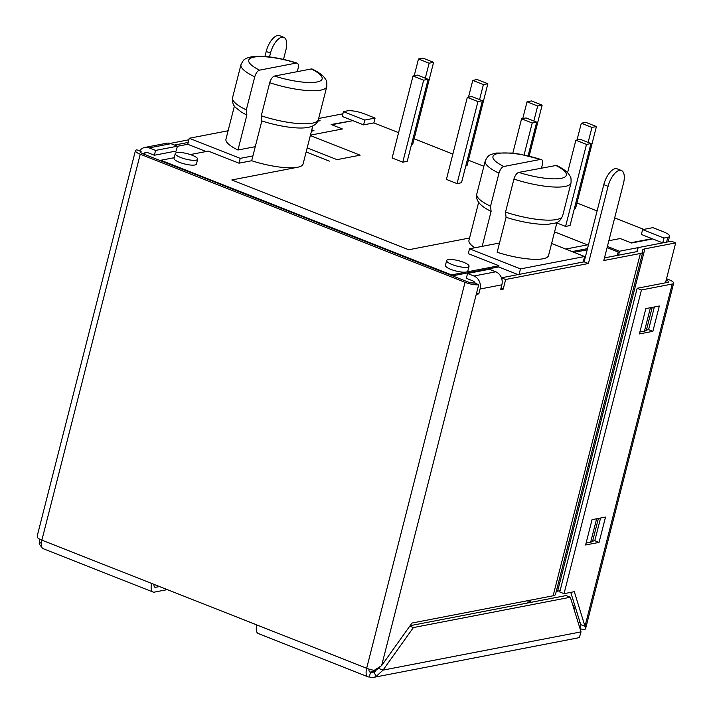 <?xml version="1.0" encoding="UTF-8"?>
<svg xmlns="http://www.w3.org/2000/svg" width="713" height="713" viewBox="0 0 713 713"><rect width="100%" height="100%" fill="white"/><g stroke="black" fill="none" stroke-linecap="round" stroke-linejoin="round"><path stroke-width="1.07" d="M541.506 168.01L542.317 164.792C543.048 161.138 542.468 159.338 540.57 159.4L503.797 166.503C501.747 167.207 500.134 169.427 498.975 173.17L490.544 206.235L491.105 211.378L482.193 246.359L499.51 243.008M498.975 173.17A44.286 10.829 14.3 0 1 485.214 160.995C488.646 154.061 489.902 154.864 496.328 153.037L511.765 153.037L520.151 154.204L540.57 159.4A37.869 9.26 14.3 0 0 498.146 153.464A37.869 9.26 14.3 0 0 503.797 166.503M261.27 115.791L269.701 82.726A44.286 10.829 -165.7 0 0 326.804 86.531L318.372 119.597A44.286 10.829 -165.7 0 1 261.27 115.791L261.831 120.943L251.68 160.737A40.436 9.884 14.3 0 0 297.562 167.261L231.823 179.961L297.562 167.261A40.436 9.884 14.3 0 0 303.087 163.972L312.775 125.951M274.523 76.059L311.296 68.956A37.869 9.26 -165.7 0 1 316.946 81.995A37.869 9.26 -165.7 0 1 274.523 76.059C272.464 76.763 270.86 78.983 269.701 82.726M326.804 86.531C326.937 82.325 326.643 80.106 325.939 79.892L324.326 77.485C321.911 74.615 317.882 71.808 312.249 69.063L311.296 68.956M318.372 119.597C317.009 124.472 312.428 127.226 304.629 127.868A40.436 9.884 -165.7 0 1 261.831 120.943M490.544 206.235A44.286 10.829 -165.7 0 1 476.783 194.061C475.651 198.989 478.352 203.606 484.893 207.902A40.436 9.884 14.3 0 0 491.105 211.378M478.655 202.323L468.967 240.334A40.436 9.884 14.3 0 0 474.858 247.776M246.315 109.891L246.867 115.043A40.436 9.884 -165.7 0 1 240.664 111.567C235.513 106.959 232.162 107.039 232.554 97.717A44.286 10.829 -165.7 0 0 246.315 109.891L254.737 76.826C255.896 73.091 257.5 70.863 259.568 70.159A37.869 9.26 -165.7 0 1 253.908 57.129A37.869 9.26 -165.7 0 1 296.332 63.056L297.116 63.1C278.917 57.477 263.899 55.338 252.072 56.692C247.527 57.762 245.138 58.609 244.916 59.241C244.194 59.09 242.875 60.899 240.976 64.651L232.554 97.717M506.07 217.278L505.508 212.135L513.93 179.07A44.286 10.829 14.3 0 0 571.042 182.867L562.61 215.932C558.493 224.31 555.587 222.634 548.858 224.212A40.436 9.884 14.3 0 1 506.07 217.278L497.148 252.259A40.436 9.884 -165.7 0 0 548.555 255.486L557.013 222.296M518.057 274.594L498.637 266.929L498.948 265.726L468.281 253.632L469.51 248.801L482.193 246.359M452.461 275.851L498.637 266.929M475.197 283.043A12.834 3.137 -165.7 0 1 474.448 283.016A12.834 3.137 -165.7 0 1 468.789 282.241M228.107 130.764L189.266 138.26L240.236 158.366L252.91 155.915M234.417 105.979L225.959 139.178A40.436 9.884 14.3 0 0 237.955 150.015L255.272 146.673M240.236 158.366L239.007 163.188L251.68 160.737M190.326 154.569L208.339 151.094L239.007 163.188M206.084 151.53L187.733 144.293L189.266 138.26M551.612 243.489L584.624 256.52L520.472 268.908L469.51 248.801M519.073 274.389L520.472 268.908M311.447 131.183L313.978 130.693L311.795 129.828M607.396 246.431L619.535 251.226L618.528 255.183M607.093 247.643L619.232 252.429A12.834 3.137 -165.7 0 0 617.476 253.471A12.834 3.137 -165.7 0 0 617.654 254.3A12.834 3.137 -165.7 0 1 617.841 255.129A12.834 3.137 -165.7 0 1 617.752 255.334L617.841 255.129M451.338 275.405L451.472 274.897L498.948 265.726M572.129 251.591L587.494 248.623M662.734 242.875L663.963 238.053L667.814 237.313A12.834 3.137 -165.7 0 0 669.569 236.27A12.834 3.137 -165.7 0 0 663.545 231.859L652.867 227.643L642.6 229.622L641.37 234.452L652.056 238.668L630.88 242.75L620.203 238.534L631.522 243.008L652.698 238.917L662.734 242.875L619.535 251.226M620.203 238.534L608.849 240.727L620.203 238.534M554.571 231.877L587.485 244.862L588.51 244.657L565.721 249.06M583.225 262.001L584.624 256.52M306.144 151.976L329.335 161.12L306.144 151.976M352.16 120.809L331.09 124.499L342.418 128.964L310.44 135.14L342.418 128.964L331.732 124.748L352.899 120.657L363.585 124.873L373.853 122.894L375.083 118.073L364.396 113.857A12.834 3.137 -165.7 0 0 347.293 110.88L343.443 111.62L364.815 120.051L363.585 124.873M352.258 120.408L342.222 116.451L343.443 111.62M642.6 229.622L663.963 238.053M469.564 237.999L408.745 249.746L231.823 179.961L408.745 249.746L469.564 237.999M317.891 120.987A22.513 5.508 14.3 0 0 320.084 120.72L317.811 121.165M160.737 160.781L160.871 160.265L451.472 274.897M187.733 144.293L177.368 146.299M143.393 153.937A5.134 4.421 79.1 0 1 145.737 152.502A12.834 3.137 14.3 0 0 144.917 153.268A12.834 3.137 14.3 0 0 145.8 154.89M364.815 120.051L375.083 118.073M160.871 160.265L174.213 157.689M259.568 70.159L296.332 63.056C298.23 63.002 298.809 64.803 298.087 68.457L297.268 71.665M246.867 115.043L237.955 150.015M513.93 179.07C515.089 175.327 516.693 173.107 518.761 172.403L556.488 165.407C562.12 168.143 566.149 170.951 568.564 173.829L570.177 176.236C570.881 176.45 571.166 178.66 571.042 182.867M197.661 159.24L196.431 164.061A11.551 2.825 -165.7 0 1 184.542 163.945A11.551 2.825 -165.7 0 1 174.043 158.357L175.273 153.527A11.551 2.825 -165.7 0 1 176.851 152.591A11.551 2.825 -165.7 0 1 189.801 154.4A11.551 2.825 -165.7 0 1 197.661 159.24A11.551 2.825 -165.7 0 1 196.084 160.175A11.551 2.825 -165.7 0 1 183.134 158.366A11.551 2.825 -165.7 0 1 175.273 153.527M446.65 260.575L445.42 265.396A11.551 2.825 14.3 0 0 453.281 270.236A11.551 2.825 14.3 0 0 466.222 272.045A11.551 2.825 14.3 0 0 467.808 271.1L469.038 266.279A11.551 2.825 14.3 0 0 458.539 260.691A11.551 2.825 14.3 0 0 446.65 260.575A11.551 2.825 14.3 0 0 454.511 265.405A11.551 2.825 14.3 0 0 467.452 267.223A11.551 2.825 14.3 0 0 469.038 266.279M574.081 252.357L587.191 249.826M596.416 126.549L585.774 122.351L581.309 123.215L591.95 127.413L596.416 126.549L575.534 208.553L574.33 208.784M487.861 83.733L477.22 79.535L472.755 80.4L483.396 84.589L487.861 83.733L466.988 165.737L465.785 165.969M373.853 122.894L398.585 132.654M414.101 138.768L452.862 154.061M468.379 160.184L483.869 166.289M576.924 203L597.102 210.959M614.677 217.884L643.83 229.39M307.196 147.867L337.026 159.641L360.127 155.176L310.333 135.532M392.132 157.974L402.765 162.199L407.239 161.316M446.409 179.382L457.042 183.606L461.507 182.724M556.844 222.973L565.587 226.422L570.061 225.549M433.593 62.325L422.952 58.127L418.486 58.983L429.128 63.181L433.593 62.325L412.711 144.329L411.508 144.561M575.854 140.211L586.496 144.409L590.961 143.545L580.32 139.347L575.854 140.211L567.566 172.733M570.052 225.558L590.961 143.545M565.587 226.422L586.496 144.409M521.577 118.804L532.219 123.001L536.684 122.137L526.042 117.939L521.577 118.804L512.825 153.143M528.11 155.799L536.684 122.137M524.082 154.935L532.219 123.001M467.309 97.396L477.951 101.594L482.416 100.729L471.774 96.531L467.309 97.396L446.4 179.409M461.507 182.742L482.416 100.729M457.042 183.606L477.951 101.594M413.032 75.988L423.674 80.186L428.139 79.321L417.497 75.123L413.032 75.988L392.123 158.001M407.23 161.334L428.139 79.321M402.765 162.199L423.674 80.186M577.031 139.989L581.309 123.215M588.118 142.431L591.95 127.413M527.032 101.807L537.673 106.005L542.138 105.141L531.497 100.943L527.032 101.807L522.754 118.572M529.162 156.049L542.138 105.141M533.85 121.014L537.673 106.005M468.486 97.164L472.755 80.4M479.573 99.606L483.396 84.589M414.208 75.756L418.486 58.983M425.296 78.198L429.128 63.181M580.088 628.848L584.829 629.668L585.605 628.554L584.99 626.317L672.243 284.015A10.267 2.513 14.3 0 0 673.651 283.177A10.267 2.513 14.3 0 0 668.83 279.648L666.53 278.747M580.052 628.732L580.721 624.633L584.99 626.317L574.304 591.692L564.036 593.671L559.758 591.986L637.181 288.275L667.974 282.33A5.134 1.257 14.3 0 0 668.669 281.911A5.134 1.257 14.3 0 0 666.263 280.147L666.183 280.111M39.589 539.117L39.215 543.591A10.267 8.841 -100.9 0 0 41.773 547.067M581.024 631.878L579.464 637.199A10.267 8.841 79.1 0 1 577.111 638.073L373.746 677.35A10.267 8.841 -100.9 0 0 376.099 676.477L383.024 670.122L581.024 631.878L570.338 597.244L566.06 595.56L410.109 625.684M140.817 152.644L141.103 151.521L136.825 149.837A10.267 2.513 14.3 0 0 135.425 150.675A10.267 2.513 14.3 0 0 140.247 154.204L465.036 282.321A10.267 2.513 14.3 0 0 478.717 284.701L381.624 665.603L374.209 670.354A10.267 2.513 -165.7 0 1 366.66 668.259A10.267 4.581 111.5 0 0 368.024 676.824A10.267 4.581 111.5 0 0 369.334 676.913A10.267 8.841 -100.9 0 0 373.746 677.35M379.307 667.618L373.951 671.869L376.099 676.477M378.746 668.438L383.024 670.122L413.388 627.565L409.779 626.139M167.314 589.624L154.373 592.12A10.267 4.581 -68.5 0 1 153.063 592.031L43.235 548.707A10.267 4.581 111.5 0 1 41.871 540.142A10.267 2.513 -165.7 0 1 37.326 537.468L37.557 534.643L135.425 150.675M141.103 151.521A5.134 1.257 14.3 0 0 140.399 151.94A5.134 1.257 14.3 0 0 142.814 153.705L467.603 281.822A5.134 1.257 -165.7 0 0 474.439 283.016L478.717 284.701M473.967 276.011L495.776 271.796L489.368 269.264L467.559 273.48L473.967 276.011A10.267 8.841 79.1 0 1 480.054 289.023L478.824 293.854L476.257 294.344M495.776 271.796A10.267 8.841 79.1 0 1 501.863 284.817L500.633 289.638L503.2 289.139L505.66 279.496L501.453 277.829M467.559 273.48L466.329 278.302L472.737 280.833A5.134 4.421 -100.9 0 1 475.366 283.382M476.605 292.981L478.824 293.854M149.169 147.894L155.586 150.416L177.394 146.21L170.986 143.678L149.169 147.894A10.267 8.841 -100.9 0 0 144.766 147.457A10.267 8.841 -100.9 0 0 139.614 150.933M170.986 143.678A10.267 8.841 -100.9 0 0 166.575 143.242L144.766 147.457M145.737 152.502A5.134 4.421 79.1 0 1 147.939 152.716L154.356 155.247L176.164 151.031L177.394 146.21M155.586 150.416L154.356 155.247M153.063 592.031A10.267 4.581 -68.5 0 1 151.7 583.466L256.832 624.936A10.267 4.581 111.5 0 0 258.195 633.5L368.024 676.824M159.507 586.549L155.603 587.298A5.134 2.291 -68.5 0 1 154.944 587.254A5.134 2.291 -68.5 0 1 154.017 584.384M586.086 543.074L590.667 542.183A14.438 3.529 14.3 0 0 592.637 541.007L598.394 518.44M639.882 332.008L644.463 331.126A14.438 3.529 14.3 0 0 646.441 329.95L652.19 307.383M604.472 257.901L636.112 251.787A12.246 2.995 14.3 0 0 637.779 250.789A12.246 2.995 14.3 0 0 637.689 250.156A22.513 5.508 14.3 0 1 637.529 248.989A22.513 5.508 14.3 0 1 640.604 247.153L671.396 241.208L675.674 242.892L644.882 248.837A17.379 4.251 14.3 0 0 642.502 250.254A17.379 4.251 14.3 0 0 642.627 251.154A17.379 4.251 -165.7 0 1 642.761 252.063A17.379 4.251 -165.7 0 1 640.381 253.471L603.804 260.539L623.474 183.348A15.401 6.88 111.5 0 0 621.433 170.514A15.401 6.88 111.5 0 0 608.082 186.325L588.403 263.516L505.66 279.496M642.761 252.063L555.507 594.366A17.379 4.251 -165.7 0 1 553.128 595.783L640.381 253.471M560.097 590.667L557.628 591.148A17.379 4.251 14.3 0 0 556.211 591.576M665.496 282.803L675.674 242.892M318.658 118.483L342.891 113.804M672.243 284.015L641.45 289.959L637.181 288.275M500.981 288.266L503.2 289.139M621.433 170.514L617.155 168.821A15.401 6.88 111.5 0 0 603.804 184.64L584.134 261.831L501.435 277.803M584.134 261.831L588.403 263.516M381.624 665.603L411.989 623.037L553.128 595.783M170.157 143.402L188.883 139.784M264.924 56.461L266.19 51.47A15.401 6.88 -68.5 0 1 279.541 35.65L283.819 37.334A15.401 6.88 -68.5 0 1 285.86 50.177L283.516 59.384M368.986 669.079A5.134 2.291 111.5 0 0 369.913 672.047A5.134 2.291 111.5 0 0 370.564 672.092L369.334 676.913M174.516 145.069L188.205 142.431M570.338 597.244L413.388 627.565M373.951 671.869A5.134 4.421 79.1 0 1 372.765 672.306A5.134 4.421 79.1 0 1 370.564 672.092L369.396 671.628M41.443 542.326L39.215 543.591M269.505 56.915L270.468 53.154A15.401 6.88 -68.5 0 1 283.819 37.334M654.374 306.955L648.589 329.647L646.397 330.066M652.867 331.331L639.392 333.934L645.844 308.604L659.32 306.002L652.867 331.331L648.589 329.647M600.578 518.021L594.794 540.704L592.601 541.131M599.063 542.388L585.596 544.99L592.048 519.67L605.524 517.068L599.063 542.388L594.794 540.704M570.756 592.378L580.721 624.633M641.45 289.959L564.036 593.671M530.597 600.132L529.991 602.53M573.475 607.423L574.348 604M666.584 242.135L667.814 237.313M527.682 602.975L528.297 600.578M254.737 76.826A44.286 10.829 -165.7 0 1 240.976 64.651M518.761 172.403A37.869 9.26 14.3 0 0 561.184 178.33A37.869 9.26 14.3 0 0 555.525 165.3M562.61 215.932A44.286 10.829 -165.7 0 1 505.508 212.135M578.608 624.035L579.482 620.622M665.594 282.785L666.263 280.147M151.7 583.466L41.871 540.142L140.247 154.204M256.832 624.936L366.66 668.259L465.036 282.321M590.667 542.183L596.629 518.779M644.463 331.126L650.434 307.722M637.395 251.306L637.689 250.156M557.628 591.148L644.882 248.837M501.863 284.817L480.054 289.023M155.603 587.298L154.436 586.844M370.564 672.092L375.466 671.147M603.804 184.64L608.082 186.325M270.468 53.154L266.19 51.47M669.569 236.27L668.152 241.832M575.159 606.638L574.295 610.061M144.917 153.268L144.623 154.427M529.866 600.275L529.251 602.672M485.214 160.995L476.783 194.061M673.651 283.177L585.614 628.554M637.529 248.989L636.869 251.582"/></g></svg>
